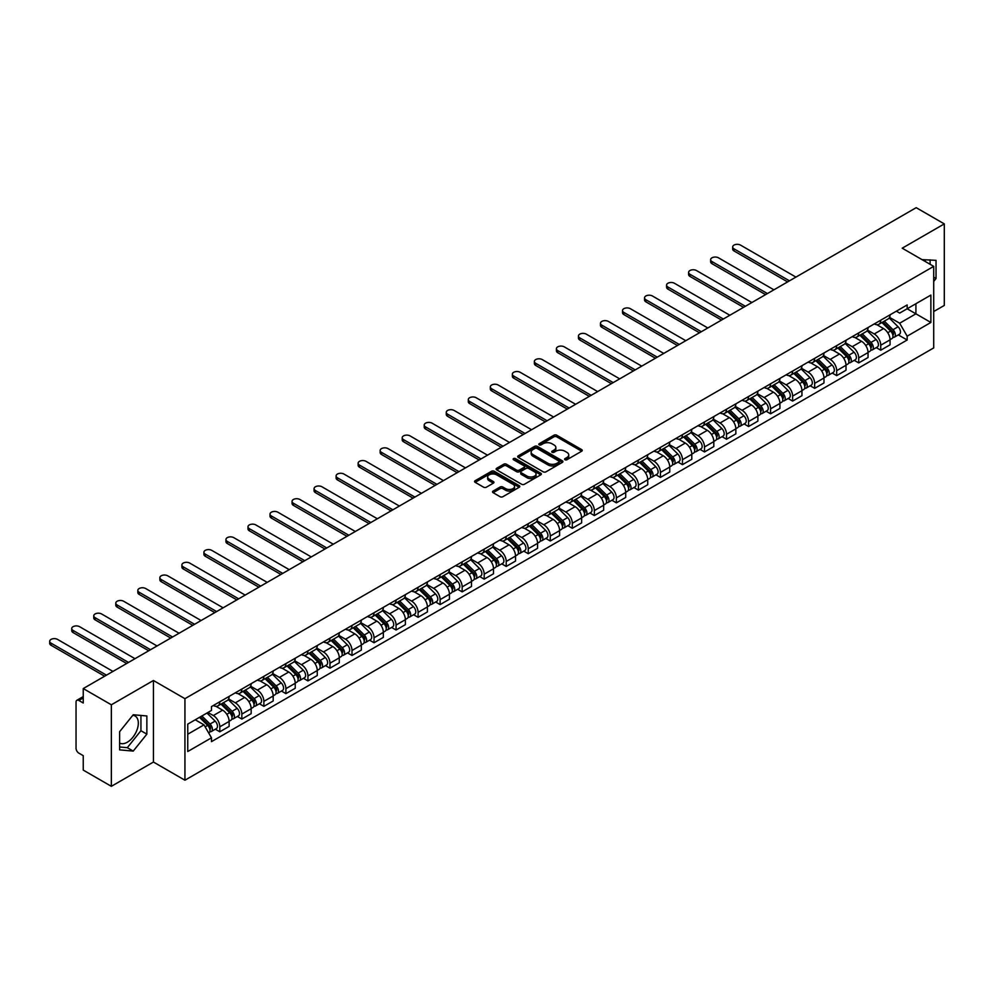 <?xml version="1.0" encoding="UTF-8"?>
<svg xmlns="http://www.w3.org/2000/svg" width="994" height="994" viewBox="0 0 994 994"><rect width="100%" height="100%" fill="white"/><g stroke="black" fill="none" stroke-linecap="round" stroke-linejoin="round"><path stroke-width="1.49" d="M565.002 459.725A1.367 0.795 0 0 0 566.953 459.725L581.676 451.214A1.963 1.131 0 0 0 582.248 450.419A1.963 1.131 0 0 0 581.676 449.611L556.727 435.21A1.963 1.131 0 0 0 553.956 435.21L539.22 443.709A1.367 0.795 0 0 0 541.158 444.84L543.072 443.734A6.275 3.616 0 0 1 551.943 443.734L554.018 444.939A6.275 3.616 0 0 1 555.857 447.499A6.275 3.616 0 0 1 554.018 450.058L552.117 451.152A1.367 0.795 0 0 0 554.056 452.282L555.957 451.177A6.275 3.616 0 0 1 564.828 451.177L566.915 452.382A6.275 3.616 0 0 1 568.754 454.941A6.275 3.616 0 0 1 566.915 457.501L565.002 458.594A1.367 0.795 0 0 0 565.002 459.725L565.002 458.594M922.146 259.695A15.581 8.996 -60 0 1 924.271 260.391A15.581 8.996 -60 0 1 925.923 261.882M132.798 715.307A15.581 8.996 -60 0 1 135.097 716.003A15.581 8.996 -60 0 1 137.483 728.49A15.581 8.996 -60 0 1 127.307 742.22A15.581 8.996 -60 0 1 119.615 743.04M493.099 491.073A1.963 1.131 0 0 0 492.527 491.868A1.963 1.131 0 0 0 493.099 492.676L500.094 496.714A1.963 1.131 0 0 0 502.865 496.714L519.228 487.271A1.963 1.131 0 0 0 519.8 486.476A1.963 1.131 0 0 0 519.228 485.668L494.279 471.268A1.963 1.131 0 0 0 491.496 471.268L475.144 480.711A1.963 1.131 0 0 0 474.573 481.506A1.963 1.131 0 0 0 475.144 482.314L483.606 487.197A1.963 1.131 0 0 0 486.377 487.197L493.372 483.146A1.963 1.131 0 0 0 493.943 482.351A1.963 1.131 0 0 0 493.372 481.543L489.185 479.133A5.243 3.032 0 0 1 487.644 476.983A5.243 3.032 0 0 1 490.887 474.188A5.243 3.032 0 0 1 496.602 474.846L513.028 484.327A5.243 3.032 0 0 1 514.557 486.476A5.243 3.032 0 0 1 511.326 489.272A5.243 3.032 0 0 1 505.611 488.613L502.865 487.035A1.963 1.131 0 0 0 500.094 487.035L493.099 491.073L493.099 492.676M184.934 698.683L153.436 680.492L111.353 704.796L83.248 688.569L916.195 207.671L944.3 223.898L902.217 248.189L933.714 266.38L184.934 698.683L184.934 780.215L933.714 347.912L933.714 266.38M543.209 471.827A1.963 1.131 0 0 0 545.979 471.827L562.343 462.384A1.963 1.131 0 0 0 562.915 461.576A1.963 1.131 0 0 0 562.343 460.781L537.381 446.381A1.963 1.131 0 0 0 534.61 446.381L518.259 455.824A1.963 1.131 0 0 0 517.688 456.619A1.963 1.131 0 0 0 518.259 457.414L543.209 471.827M514.022 460.011A1.367 0.795 0 0 1 515.414 460.21L515.414 458.582L540.786 473.231A1.963 1.131 0 0 1 541.357 474.026A1.963 1.131 0 0 1 540.786 474.821L524.422 484.264A1.963 1.131 0 0 1 521.651 484.264L496.702 469.864L496.702 468.261A1.963 1.131 0 0 0 496.13 469.069A1.963 1.131 0 0 0 496.702 469.864M496.702 468.261L503.697 464.223A1.963 1.131 0 0 1 506.468 464.223L516.594 470.063A1.963 1.131 0 0 0 519.365 470.063L524.012 467.379A1.963 1.131 0 0 0 524.583 466.584A1.963 1.131 0 0 0 524.012 465.788L513.476 459.7A1.367 0.795 0 0 1 515.414 458.582M111.353 704.796L111.353 786.329L83.248 770.101L83.248 755.676L78.861 753.141A3.988 2.311 -120 0 1 76.041 748.258L76.041 702.099A3.988 2.311 -120 0 1 76.873 700.273L83.248 696.595M933.714 311.544L944.3 305.431L944.3 223.898M111.353 786.329L153.436 762.038L184.934 780.215M83.248 688.569L83.248 703.006L78.861 700.472A3.988 2.311 -120 0 0 76.873 700.273M880.746 320.192A9.182 5.305 60 0 1 878.845 324.317L888.164 318.937A9.182 5.305 -120 0 0 890.065 314.812M867.526 330.083L874.248 333.972A9.182 5.305 60 0 1 880.746 345.216L890.065 339.836A9.182 5.305 -120 0 0 883.579 328.592L876.907 324.74M890.065 339.836L890.065 344.819L880.746 350.199L876.273 347.614M878.845 324.317A9.182 5.305 60 0 1 874.322 323.895M880.746 345.216L880.746 350.199M858.717 332.903A9.182 5.305 60 0 1 856.816 337.028L866.134 331.648A9.182 5.305 -120 0 0 868.035 327.523M854.244 360.337L858.717 362.909L868.035 357.529L868.035 352.559A9.182 5.305 -120 0 0 861.537 341.302L854.865 337.451M856.816 337.028A9.182 5.305 60 0 1 852.293 336.618M845.484 342.806L852.218 346.682A9.182 5.305 60 0 1 858.717 357.939L858.717 362.909M836.687 345.626A9.182 5.305 60 0 1 834.786 349.751L844.105 344.371A9.182 5.305 -120 0 0 846.006 340.246M832.214 373.048L836.687 375.633L846.006 370.253L846.006 365.283A9.182 5.305 -120 0 0 839.508 354.026L832.835 350.174M834.786 349.751A9.182 5.305 60 0 1 830.263 349.341M823.454 355.517L830.189 359.406A9.182 5.305 60 0 1 836.687 370.663L836.687 375.633M814.658 358.349A9.182 5.305 60 0 1 812.757 362.475L822.075 357.094A9.182 5.305 -120 0 0 823.976 352.969M810.185 385.771L814.658 388.356L823.976 382.976L823.976 377.993A9.182 5.305 -120 0 0 817.478 366.749L810.806 362.897M812.757 362.475A9.182 5.305 60 0 1 808.234 362.052M801.425 368.24L808.159 372.129A9.182 5.305 60 0 1 814.658 383.386L814.658 388.356M792.628 371.073A9.182 5.305 60 0 1 790.715 375.198L800.046 369.805A9.182 5.305 -120 0 0 801.947 365.68M788.155 398.495L792.628 401.079L801.947 395.687L801.947 390.717A9.182 5.305 -120 0 0 795.448 379.472L788.776 375.62M790.715 375.198A9.182 5.305 60 0 1 786.192 374.775M779.395 380.963L786.13 384.852A9.182 5.305 60 0 1 792.628 396.097L792.628 401.079M770.586 383.783A9.182 5.305 60 0 1 768.685 387.908L778.016 382.528A9.182 5.305 -120 0 0 779.917 378.403M766.125 411.218L770.586 413.79L779.917 408.41L779.917 403.44A9.182 5.305 -120 0 0 773.419 392.183L766.747 388.331M768.685 387.908A9.182 5.305 60 0 1 764.162 387.498M757.366 393.686L764.1 397.563A9.182 5.305 60 0 1 770.586 408.82L770.586 413.79M748.557 396.507A9.182 5.305 60 0 1 746.656 400.632L755.974 395.252A9.182 5.305 -120 0 0 757.875 391.127M744.096 423.929L748.557 426.513L757.888 421.133L757.888 416.163A9.182 5.305 -120 0 0 751.389 404.906L744.717 401.054M746.656 400.632A9.182 5.305 60 0 1 742.133 400.222M735.336 406.397L742.058 410.286A9.182 5.305 60 0 1 748.557 421.543L748.557 426.513M726.527 409.23A9.182 5.305 60 0 1 724.626 413.355L733.945 407.975A9.182 5.305 -120 0 0 735.846 403.85M722.066 436.652L726.527 439.236L735.846 433.856L735.846 428.874A9.182 5.305 -120 0 0 729.36 417.629L722.688 413.777M724.626 413.355A9.182 5.305 60 0 1 720.103 412.932M713.307 419.12L720.029 423.009A9.182 5.305 60 0 1 726.527 434.254L726.527 439.236M704.497 421.941A9.182 5.305 60 0 1 702.596 426.066L711.915 420.686A9.182 5.305 -120 0 0 713.816 416.561M700.024 449.375L704.497 451.947L713.816 446.567L713.816 441.597A9.182 5.305 -120 0 0 707.318 430.34L700.646 426.488M702.596 426.066A9.182 5.305 60 0 1 698.074 425.656M691.265 431.843L697.999 435.72A9.182 5.305 60 0 1 704.497 446.977L704.497 451.947M682.468 434.664A9.182 5.305 60 0 1 680.567 438.789L689.886 433.409A9.182 5.305 -120 0 0 691.787 429.284M677.995 462.086L682.468 464.67L691.787 459.29L691.787 454.32A9.182 5.305 -120 0 0 685.288 443.063L678.616 439.211M680.567 438.789A9.182 5.305 60 0 1 676.044 438.379M669.235 444.554L675.97 448.443A9.182 5.305 60 0 1 682.468 459.7L682.468 464.67M660.438 447.387A9.182 5.305 60 0 1 658.537 451.512L667.856 446.132A9.182 5.305 -120 0 0 669.757 442.007M655.965 474.809L660.438 477.393L669.757 472.013L669.757 467.031A9.182 5.305 -120 0 0 663.259 455.786L656.587 451.935M658.537 451.512A9.182 5.305 60 0 1 654.015 451.09M647.206 457.277L653.94 461.166A9.182 5.305 60 0 1 660.438 472.411L660.438 477.393M638.409 460.11A9.182 5.305 60 0 1 636.495 464.223L645.827 458.843A9.182 5.305 -120 0 0 647.728 454.718M633.936 487.532L638.409 490.117L647.728 484.724L647.728 479.754A9.182 5.305 -120 0 0 641.229 468.497L634.557 464.645M636.495 464.223A9.182 5.305 60 0 1 631.973 463.813M625.176 470L631.911 473.889A9.182 5.305 60 0 1 638.409 485.134L638.409 490.117M616.367 472.821A9.182 5.305 60 0 1 614.466 476.946L623.797 471.566A9.182 5.305 -120 0 0 625.698 467.441M611.906 500.255L616.379 502.827L625.698 497.447L625.698 492.477A9.182 5.305 -120 0 0 619.2 481.22L612.528 477.368M614.466 476.946A9.182 5.305 60 0 1 609.943 476.536M603.147 482.724L609.881 486.6A9.182 5.305 60 0 1 616.379 497.857L616.379 502.827M594.337 485.544A9.182 5.305 60 0 1 592.436 489.669L601.755 484.289A9.182 5.305 -120 0 0 603.669 480.164M589.877 512.966L594.337 515.551L603.669 510.171L603.669 505.2A9.182 5.305 -120 0 0 597.17 493.943L590.498 490.092M592.436 489.669A9.182 5.305 60 0 1 587.914 489.259M581.117 495.434L587.852 499.323A9.182 5.305 60 0 1 594.337 510.581L594.337 515.551M572.308 498.267A9.182 5.305 60 0 1 570.407 502.392L579.726 497.012A9.182 5.305 -120 0 0 581.627 492.887M567.847 525.689L572.308 528.274L581.627 522.894L581.627 517.911A9.182 5.305 -120 0 0 575.141 506.667L568.469 502.815M570.407 502.392A9.182 5.305 60 0 1 565.884 501.97M559.088 508.158L565.81 512.047A9.182 5.305 60 0 1 572.308 523.291L572.308 528.274M550.278 510.978A9.182 5.305 60 0 1 548.377 515.103L557.696 509.723A9.182 5.305 -120 0 0 559.597 505.598M545.805 538.413L550.278 540.984L559.597 535.604L559.597 530.634A9.182 5.305 -120 0 0 553.099 519.377L546.427 515.526M548.377 515.103A9.182 5.305 60 0 1 543.855 514.693M537.046 520.881L543.78 524.757A9.182 5.305 60 0 1 550.278 536.014L550.278 540.984M528.249 523.701A9.182 5.305 60 0 1 526.348 527.826L535.667 522.446A9.182 5.305 -120 0 0 537.568 518.321M523.776 551.123L528.249 553.708L537.568 548.328L537.568 543.358A9.182 5.305 -120 0 0 531.069 532.101L524.397 528.249M526.348 527.826A9.182 5.305 60 0 1 521.825 527.416M515.016 533.592L521.751 537.481A9.182 5.305 60 0 1 528.249 548.738L528.249 553.708M506.219 536.425A9.182 5.305 60 0 1 504.318 540.55L513.637 535.17A9.182 5.305 -120 0 0 515.538 531.044M501.746 563.846L506.219 566.431L515.538 561.051L515.538 556.068A9.182 5.305 -120 0 0 509.04 544.824L502.368 540.972M504.318 540.55A9.182 5.305 60 0 1 499.796 540.127M492.987 546.315L499.721 550.204A9.182 5.305 60 0 1 506.219 561.448L506.219 566.431M484.19 549.148A9.182 5.305 60 0 1 482.289 553.26L491.608 547.88A9.182 5.305 -120 0 0 493.509 543.755M479.717 576.57L484.19 579.142L493.509 573.762L493.509 568.792A9.182 5.305 -120 0 0 487.01 557.535L480.338 553.683M482.289 553.26A9.182 5.305 60 0 1 477.766 552.85M470.957 559.038L477.692 562.927A9.182 5.305 60 0 1 484.19 574.172L484.19 579.142M462.148 561.858A9.182 5.305 60 0 1 460.247 565.984L469.578 560.604A9.182 5.305 -120 0 0 471.479 556.478M457.687 589.293L462.16 591.865L471.479 586.485L471.479 581.515A9.182 5.305 -120 0 0 464.981 570.258L458.309 566.406M460.247 565.984A9.182 5.305 60 0 1 455.724 565.574M448.928 571.749L455.662 575.638A9.182 5.305 60 0 1 462.16 586.895L462.16 591.865M440.118 574.582A9.182 5.305 60 0 1 438.217 578.707L447.536 573.327A9.182 5.305 -120 0 0 449.45 569.202M435.658 602.004L440.118 604.588L449.45 599.208L449.45 594.238A9.182 5.305 -120 0 0 442.951 582.981L436.279 579.129M438.217 578.707A9.182 5.305 60 0 1 433.695 578.297M426.898 584.472L433.632 588.361A9.182 5.305 60 0 1 440.118 599.618L440.118 604.588M418.089 587.305A9.182 5.305 60 0 1 416.188 591.43L425.507 586.05A9.182 5.305 -120 0 0 427.408 581.925M413.628 614.727L418.089 617.311L427.408 611.931L427.408 606.949A9.182 5.305 -120 0 0 420.922 595.704L414.249 591.852M416.188 591.43A9.182 5.305 60 0 1 411.665 591.008M404.869 597.195L411.591 601.084A9.182 5.305 60 0 1 418.089 612.329L418.089 617.311M396.059 600.016A9.182 5.305 60 0 1 394.158 604.141L403.477 598.761A9.182 5.305 -120 0 0 405.378 594.636M391.586 627.45L396.059 630.022L405.378 624.642L405.378 619.672A9.182 5.305 -120 0 0 398.88 608.415L392.208 604.563M394.158 604.141A9.182 5.305 60 0 1 389.636 603.731M382.827 609.918L389.561 613.795A9.182 5.305 60 0 1 396.059 625.052L396.059 630.022M374.03 612.739A9.182 5.305 60 0 1 372.129 616.864L381.447 611.484A9.182 5.305 -120 0 0 383.349 607.359M369.557 640.161L374.03 642.745L383.349 637.365L383.349 632.395A9.182 5.305 -120 0 0 376.85 621.138L370.178 617.286M372.129 616.864A9.182 5.305 60 0 1 367.606 616.454M360.797 622.629L367.531 626.518A9.182 5.305 60 0 1 374.03 637.775L374.03 642.745M352 625.462A9.182 5.305 60 0 1 350.099 629.587L359.418 624.207A9.182 5.305 -120 0 0 361.319 620.082M347.527 652.884L352 655.468L361.319 650.088L361.319 645.106A9.182 5.305 -120 0 0 354.821 633.861L348.148 630.01M350.099 629.587A9.182 5.305 60 0 1 345.577 629.165M338.768 635.352L345.502 639.241A9.182 5.305 60 0 1 352 650.486L352 655.468M329.971 638.185A9.182 5.305 60 0 1 328.07 642.298L337.388 636.918A9.182 5.305 -120 0 0 339.289 632.793M325.498 665.607L329.971 668.179L339.289 662.799L339.289 657.829A9.182 5.305 -120 0 0 332.791 646.572L326.119 642.72M328.07 642.298A9.182 5.305 60 0 1 323.547 641.888M316.738 648.076L323.472 651.965A9.182 5.305 60 0 1 329.971 663.209L329.971 668.179M307.941 650.896A9.182 5.305 60 0 1 306.028 655.021L315.359 649.641A9.182 5.305 -120 0 0 317.26 645.516M303.468 678.33L307.941 680.902L317.26 675.522L317.26 670.552A9.182 5.305 -120 0 0 310.762 659.295L304.089 655.444M306.028 655.021A9.182 5.305 60 0 1 301.505 654.611M294.709 660.786L301.443 664.675A9.182 5.305 60 0 1 307.941 675.932L307.941 680.902M285.899 663.619A9.182 5.305 60 0 1 283.998 667.744L293.317 662.364A9.182 5.305 -120 0 0 295.23 658.239M281.439 691.041L285.899 693.626L295.23 688.246L295.23 683.276A9.182 5.305 -120 0 0 288.732 672.019L282.06 668.167M283.998 667.744A9.182 5.305 60 0 1 279.476 667.334M272.679 673.51L279.413 677.399A9.182 5.305 60 0 1 285.899 688.656L285.899 693.626M263.87 676.342A9.182 5.305 60 0 1 261.969 680.468L271.287 675.088A9.182 5.305 -120 0 0 273.188 670.962M259.409 703.764L263.87 706.349L273.188 700.969L273.188 695.986A9.182 5.305 -120 0 0 266.703 684.742L260.03 680.89M261.969 680.468A9.182 5.305 60 0 1 257.446 680.045M250.65 686.233L257.371 690.122A9.182 5.305 60 0 1 263.87 701.366L263.87 706.349M241.84 689.053A9.182 5.305 60 0 1 239.939 693.178L249.258 687.798A9.182 5.305 -120 0 0 251.159 683.673M237.367 716.488L241.84 719.06L251.159 713.68L251.159 708.71A9.182 5.305 -120 0 0 244.661 697.453L238.001 693.601M239.939 693.178A9.182 5.305 60 0 1 235.416 692.768M228.608 698.956L235.342 702.833A9.182 5.305 60 0 1 241.84 714.09L241.84 719.06M219.811 701.776A9.182 5.305 60 0 1 217.91 705.902L227.228 700.521A9.182 5.305 -120 0 0 229.129 696.396M215.338 729.198L219.811 731.783L229.129 726.403L229.129 721.433A9.182 5.305 -120 0 0 222.631 710.176L215.959 706.324M217.91 705.902A9.182 5.305 60 0 1 213.387 705.491M207.945 712.462L213.312 715.556A9.182 5.305 60 0 1 219.811 726.813L219.811 731.783M896.352 311.184L899.669 313.098L930.881 295.081L915.909 303.717L915.909 313.831L899.669 323.212L889.555 317.359M187.754 734.231L203.994 724.85L211.473 737.821L187.754 751.514L187.754 724.117L211.473 710.424L211.473 706.585L907.162 304.947L907.162 308.774L930.881 322.466L907.162 336.171L899.669 323.212M930.881 295.081L930.881 322.466M211.473 737.821L211.473 741.648L907.162 339.998L907.162 336.171M933.714 281.414L936.037 278.519L936.037 260.341L922.01 259.62M153.436 680.492L153.436 762.038M119.615 749.874L133.233 751.091L146.863 734.144L146.863 715.966L133.233 714.748L119.615 731.708L119.615 749.874M203.994 724.85L195.234 719.793M898.315 334.891L907.162 339.998M930.111 264.292L930.111 259.819M933.714 277.177L936.037 278.519M119.615 746.979L127.307 747.674L140.937 730.714L140.937 715.444M127.307 747.674L133.233 751.091M140.937 730.714L146.863 734.144M565.561 459.911L566.915 459.129A6.275 3.616 0 0 0 568.754 456.569L568.754 454.941M555.857 447.499L555.857 449.126A6.275 3.616 0 0 1 554.018 451.686L552.664 452.469M581.676 449.611L581.676 451.214L556.727 436.838A1.963 1.131 0 0 0 553.956 436.838L539.767 445.026M562.318 462.396L537.381 448.008A1.963 1.131 0 0 0 534.61 448.008L518.284 457.439M558.876 462.135A1.367 0.795 0 0 0 558.876 461.017L536.971 448.381A1.367 0.795 0 0 0 535.033 448.381L533.02 449.536A6.275 3.616 0 0 0 531.181 452.096A6.275 3.616 0 0 0 533.02 454.656L547.992 463.303A6.275 3.616 0 0 0 556.864 463.303L558.876 462.135L558.876 463.776A1.367 0.795 0 0 0 559.274 463.216L559.274 461.576M531.181 452.096L531.181 453.724A6.275 3.616 0 0 0 533.02 456.283L533.02 454.656M558.876 463.776L556.864 464.931A6.275 3.616 0 0 1 547.992 464.931L533.02 456.283M496.727 469.876L503.697 465.851L503.697 464.223M524.583 466.584L524.583 468.211A1.963 1.131 0 0 1 524.012 469.019L519.365 471.69A1.963 1.131 0 0 1 516.594 471.69L506.468 465.851A1.963 1.131 0 0 0 503.697 465.851M515.414 460.21L540.761 474.846M527.093 476.126A5.243 3.032 0 0 0 532.809 476.785A5.243 3.032 0 0 0 536.052 473.989A5.243 3.032 0 0 0 534.511 471.839L528.721 468.509A1.963 1.131 0 0 0 525.95 468.509L521.303 471.181A1.963 1.131 0 0 0 520.732 471.988A1.963 1.131 0 0 0 521.303 472.784L527.093 476.126L527.093 477.754A5.243 3.032 0 0 0 532.809 478.412A5.243 3.032 0 0 0 536.052 475.617L536.052 473.989M520.732 471.988L520.732 473.616A1.963 1.131 0 0 0 521.303 474.411L521.303 472.784M527.093 477.754L521.303 474.411M514.557 486.476L514.557 488.104A5.243 3.032 0 0 1 511.326 490.899A5.243 3.032 0 0 1 505.611 490.241L502.865 488.663A1.963 1.131 0 0 0 500.094 488.663L493.123 492.689M487.644 476.983L487.644 478.623A5.243 3.032 0 0 0 489.185 480.761L489.185 479.133M493.347 483.171L489.185 480.761M519.203 487.284L494.279 472.896A1.963 1.131 0 0 0 491.496 472.896L475.169 482.326M881.939 322.528L890.612 331.089A4.995 2.883 60 0 1 891.929 338.581L890.065 339.65M883.666 324.243L887.344 326.367M795.946 277.102L740.505 245.096A4.597 2.647 -0 0 0 735.51 244.524A4.597 2.647 -0 0 0 732.665 246.972A4.597 2.647 -0 0 0 734.019 248.848L789.447 280.842M882.896 321.969L892.401 331.35A2.398 1.379 60 0 1 893.034 334.941A2.398 1.379 60 0 1 892.811 335.028M884.337 321.149L893.01 329.71A4.995 2.883 60 0 1 894.327 337.19A4.995 2.883 60 0 1 892.823 337.351M889.195 317.981L898.104 326.765A4.995 2.883 60 0 1 899.421 334.257L894.327 337.19M787.608 281.911L734.019 250.96A4.597 2.647 180 0 1 732.665 249.084L732.665 246.972M859.897 335.251L868.582 343.812A4.995 2.883 60 0 1 869.899 351.292L868.035 352.373M861.636 336.954L865.314 339.078M773.916 289.813L718.476 257.819A4.597 2.647 -0 0 0 713.468 257.235A4.597 2.647 -0 0 0 710.635 259.695A4.597 2.647 -0 0 0 711.977 261.559L767.418 293.565M860.866 334.692L870.371 344.073A2.398 1.379 60 0 1 871.005 347.664A2.398 1.379 60 0 1 870.781 347.751M862.307 333.86L870.98 342.421A4.995 2.883 60 0 1 872.297 349.913A4.995 2.883 60 0 1 870.794 350.074M867.166 330.704L876.062 339.488A4.995 2.883 60 0 1 877.379 346.981L872.297 349.913M765.579 294.622L711.977 263.683A4.597 2.647 180 0 1 710.635 261.807L710.635 259.695M837.867 347.975L846.553 356.535A4.995 2.883 60 0 1 847.87 364.015L846.006 365.096M839.607 349.677L843.285 351.801M751.874 302.536L696.446 270.53A4.597 2.647 -0 0 0 691.439 269.958A4.597 2.647 -0 0 0 688.606 272.406A4.597 2.647 -0 0 0 689.948 274.282L745.388 306.289M838.837 347.415L848.342 356.784A2.398 1.379 60 0 1 848.975 360.387A2.398 1.379 60 0 1 848.752 360.474M840.278 346.583L848.951 355.144A4.995 2.883 60 0 1 850.268 362.636A4.995 2.883 60 0 1 848.764 362.798M845.124 343.427L854.032 352.211A4.995 2.883 60 0 1 855.349 359.691L850.268 362.636M743.549 307.345L689.948 276.407A4.597 2.647 180 0 1 688.606 274.53L688.606 272.406M815.838 360.685L824.523 369.246A4.995 2.883 60 0 1 825.84 376.738L823.976 377.807M817.565 362.4L821.255 364.525M729.844 315.26L674.417 283.253A4.597 2.647 -0 0 0 669.409 282.681A4.597 2.647 -0 0 0 666.576 285.129A4.597 2.647 -0 0 0 667.918 287.005L723.346 319.012M816.807 360.139L826.312 369.507A2.398 1.379 60 0 1 826.933 373.098A2.398 1.379 60 0 1 826.722 373.185M818.236 359.306L826.921 367.867A4.995 2.883 60 0 1 828.238 375.347A4.995 2.883 60 0 1 826.735 375.508M823.094 356.138L832.003 364.935A4.995 2.883 60 0 1 833.32 372.415L828.238 375.347M721.52 320.068L667.918 289.13A4.597 2.647 180 0 1 666.576 287.254L666.576 285.129M793.808 373.409L802.493 381.969A4.995 2.883 60 0 1 803.811 389.462L801.947 390.53M795.535 375.111L799.213 377.235M707.815 327.97L652.387 295.976A4.597 2.647 -0 0 0 647.38 295.392A4.597 2.647 -0 0 0 644.547 297.852A4.597 2.647 -0 0 0 645.889 299.728L701.317 331.723M794.778 372.849L804.27 382.23A2.398 1.379 60 0 1 804.904 385.821A2.398 1.379 60 0 1 804.693 385.908M796.206 372.017L804.891 380.59A4.995 2.883 60 0 1 806.209 388.07A4.995 2.883 60 0 1 804.693 388.232M801.065 368.861L809.973 377.645A4.995 2.883 60 0 1 811.29 385.138L806.209 388.07M699.478 332.791L645.889 301.841A4.597 2.647 180 0 1 644.547 299.964L644.547 297.852M771.779 386.132L780.452 394.693A4.995 2.883 60 0 1 781.769 402.172L779.905 403.253M773.506 387.834L777.184 389.959M685.785 340.693L630.358 308.687A4.597 2.647 -0 0 0 625.35 308.115A4.597 2.647 -0 0 0 622.517 310.563A4.597 2.647 -0 0 0 623.859 312.439L679.287 344.446M772.736 385.573L782.241 394.953A2.398 1.379 60 0 1 782.874 398.544A2.398 1.379 60 0 1 782.663 398.631M774.177 384.74L782.862 393.301A4.995 2.883 60 0 1 784.179 400.793A4.995 2.883 60 0 1 782.663 400.955M779.035 381.584L787.944 390.369A4.995 2.883 60 0 1 789.261 397.861L784.179 400.793M677.448 345.502L623.859 314.564A4.597 2.647 180 0 1 622.517 312.688L622.517 310.563M749.749 398.842L758.422 407.416A4.995 2.883 60 0 1 759.739 414.896L757.875 415.977M751.476 400.557L755.154 402.682M663.756 353.417L608.328 321.41A4.597 2.647 -0 0 0 603.321 320.838A4.597 2.647 -0 0 0 600.475 323.286A4.597 2.647 -0 0 0 601.83 325.162L657.258 357.169M750.706 398.296L760.211 407.664A2.398 1.379 60 0 1 760.845 411.267A2.398 1.379 60 0 1 760.621 411.342M752.147 397.463L760.832 406.024A4.995 2.883 60 0 1 762.149 413.504A4.995 2.883 60 0 1 760.634 413.666M757.006 394.307L765.914 403.092A4.995 2.883 60 0 1 767.231 410.572L762.149 413.504M655.419 358.225L601.83 327.287A4.597 2.647 180 0 1 600.475 325.411L600.475 323.286M727.72 411.566L736.392 420.127A4.995 2.883 60 0 1 737.71 427.619L735.846 428.687M729.447 413.28L733.125 415.405M641.726 366.14L586.286 334.133A4.597 2.647 -0 0 0 581.291 333.562A4.597 2.647 -0 0 0 578.446 336.009A4.597 2.647 -0 0 0 579.8 337.885L635.228 369.88M728.677 411.007L738.182 420.387A2.398 1.379 60 0 1 738.815 423.978A2.398 1.379 60 0 1 738.592 424.065M730.118 410.187L738.79 418.747A4.995 2.883 60 0 1 740.108 426.227A4.995 2.883 60 0 1 738.604 426.389M734.976 407.018L743.885 415.803A4.995 2.883 60 0 1 745.202 423.295L740.108 426.227M633.389 370.948L579.8 339.998A4.597 2.647 180 0 1 578.446 338.122L578.446 336.009M705.678 424.289L714.363 432.85A4.995 2.883 60 0 1 715.68 440.33L713.816 441.411M707.417 425.991L711.095 428.116M619.697 378.851L564.257 346.856A4.597 2.647 -0 0 0 559.249 346.272A4.597 2.647 -0 0 0 556.416 348.732A4.597 2.647 -0 0 0 557.758 350.596L613.199 382.603M706.647 423.73L716.152 433.111A2.398 1.379 60 0 1 716.786 436.701A2.398 1.379 60 0 1 716.562 436.788M708.088 422.897L716.761 431.458A4.995 2.883 60 0 1 718.078 438.95A4.995 2.883 60 0 1 716.575 439.112M712.946 419.741L721.843 428.526A4.995 2.883 60 0 1 723.16 436.018L718.078 438.95M611.36 383.659L557.758 352.721A4.597 2.647 180 0 1 556.416 350.845L556.416 348.732M683.648 437.012L692.333 445.573A4.995 2.883 60 0 1 693.65 453.053L691.787 454.134M685.388 438.714L689.066 440.839M597.655 391.574L542.227 359.567A4.597 2.647 -0 0 0 537.22 358.996A4.597 2.647 -0 0 0 534.387 361.443A4.597 2.647 -0 0 0 535.729 363.319L591.169 395.326M684.617 436.453L694.123 445.821A2.398 1.379 60 0 1 694.756 449.425A2.398 1.379 60 0 1 694.533 449.512M686.059 435.62L694.731 444.181A4.995 2.883 60 0 1 696.048 451.674A4.995 2.883 60 0 1 694.545 451.835M690.905 432.465L699.813 441.249A4.995 2.883 60 0 1 701.13 448.729L696.048 451.674M589.33 396.382L535.729 365.444A4.597 2.647 180 0 1 534.387 363.568L534.387 361.443M661.619 449.723L670.304 458.284A4.995 2.883 60 0 1 671.621 465.776L669.757 466.845M663.358 451.438L667.036 453.562M575.625 404.297L520.197 372.29A4.597 2.647 -0 0 0 515.19 371.719A4.597 2.647 -0 0 0 512.357 374.166A4.597 2.647 -0 0 0 513.699 376.043L569.127 408.049M662.588 449.176L672.093 458.545A2.398 1.379 60 0 1 672.714 462.135A2.398 1.379 60 0 1 672.503 462.222M664.017 448.344L672.702 456.905A4.995 2.883 60 0 1 674.019 464.384A4.995 2.883 60 0 1 672.516 464.546M668.875 445.175L677.784 453.972A4.995 2.883 60 0 1 679.101 461.452L674.019 464.384M567.301 409.106L513.699 378.167A4.597 2.647 180 0 1 512.357 376.291L512.357 374.166M639.589 462.446L648.274 471.007A4.995 2.883 60 0 1 649.591 478.499L647.728 479.568M641.316 464.148L644.994 466.273M553.596 417.008L498.168 385.013A4.597 2.647 -0 0 0 493.161 384.429A4.597 2.647 -0 0 0 490.328 386.89A4.597 2.647 -0 0 0 491.67 388.766L547.098 420.76M640.558 461.887L650.051 471.268A2.398 1.379 60 0 1 650.685 474.859A2.398 1.379 60 0 1 650.474 474.946M641.987 461.054L650.672 469.628A4.995 2.883 60 0 1 651.989 477.108A4.995 2.883 60 0 1 650.474 477.269M646.846 457.899L655.754 466.683A4.995 2.883 60 0 1 657.071 474.175L651.989 477.108M545.271 421.829L491.67 390.878A4.597 2.647 180 0 1 490.328 389.002L490.328 386.89M617.56 475.169L626.232 483.73A4.995 2.883 60 0 1 627.549 491.21L625.698 492.291M619.287 476.871L622.965 478.996M531.566 429.731L476.138 397.724A4.597 2.647 -0 0 0 471.131 397.153A4.597 2.647 -0 0 0 468.298 399.6A4.597 2.647 -0 0 0 469.64 401.477L525.068 433.483M618.516 474.61L628.022 483.991A2.398 1.379 60 0 1 628.655 487.582A2.398 1.379 60 0 1 628.444 487.669M619.958 473.778L628.643 482.338A4.995 2.883 60 0 1 629.96 489.831A4.995 2.883 60 0 1 628.444 489.992M624.816 470.622L633.725 479.406A4.995 2.883 60 0 1 635.042 486.898L629.96 489.831M523.229 434.54L469.64 403.601A4.597 2.647 180 0 1 468.298 401.725L468.298 399.6M595.53 487.88L604.203 496.453A4.995 2.883 60 0 1 605.52 503.933L603.656 505.014M597.257 489.595L600.935 491.719M509.537 442.454L454.109 410.447A4.597 2.647 -0 0 0 449.102 409.876A4.597 2.647 -0 0 0 446.269 412.324A4.597 2.647 -0 0 0 447.611 414.2L503.039 446.207M596.487 487.333L605.992 496.702A2.398 1.379 60 0 1 606.626 500.293A2.398 1.379 60 0 1 606.402 500.38M597.928 486.501L606.613 495.062A4.995 2.883 60 0 1 607.93 502.542A4.995 2.883 60 0 1 606.415 502.703M602.786 483.345L611.695 492.129A4.995 2.883 60 0 1 613.012 499.609L607.93 502.542M501.2 447.263L447.611 416.324A4.597 2.647 180 0 1 446.269 414.448L446.269 412.324M573.501 500.603L582.173 509.164A4.995 2.883 60 0 1 583.49 516.656L581.627 517.725M575.228 502.318L578.906 504.443M487.507 455.177L432.079 423.171A4.597 2.647 -0 0 0 427.072 422.599A4.597 2.647 -0 0 0 424.227 425.047A4.597 2.647 -0 0 0 425.581 426.923L481.009 458.917M574.457 500.044L583.963 509.425A2.398 1.379 60 0 1 584.596 513.016A2.398 1.379 60 0 1 584.373 513.103M575.899 499.224L584.571 507.785A4.995 2.883 60 0 1 585.888 515.265A4.995 2.883 60 0 1 584.385 515.426M580.757 496.056L589.666 504.84A4.995 2.883 60 0 1 590.983 512.332L585.888 515.265M479.17 459.986L425.581 429.035A4.597 2.647 180 0 1 424.227 427.159L424.227 425.047M551.471 513.326L560.144 521.887A4.995 2.883 60 0 1 561.461 529.367L559.597 530.448M553.198 515.029L556.876 517.153M465.478 467.888L410.037 435.894A4.597 2.647 -0 0 0 405.03 435.31A4.597 2.647 -0 0 0 402.197 437.77A4.597 2.647 -0 0 0 403.552 439.634L458.979 471.641M552.428 512.767L561.933 522.148A2.398 1.379 60 0 1 562.567 525.739A2.398 1.379 60 0 1 562.343 525.826M553.869 511.935L562.542 520.496A4.995 2.883 60 0 1 563.859 527.988A4.995 2.883 60 0 1 562.356 528.149M558.727 508.779L567.624 517.563A4.995 2.883 60 0 1 568.941 525.056L563.859 527.988M457.141 472.697L403.552 441.758A4.597 2.647 180 0 1 402.197 439.882L402.197 437.77M529.429 526.05L538.114 534.61A4.995 2.883 60 0 1 539.431 542.09L537.568 543.171M531.169 527.752L534.847 529.877M443.436 480.611L388.008 448.605A4.597 2.647 -0 0 0 383.001 448.033A4.597 2.647 -0 0 0 380.168 450.481A4.597 2.647 -0 0 0 381.51 452.357L436.95 484.364M530.398 525.491L539.904 534.859A2.398 1.379 60 0 1 540.537 538.462A2.398 1.379 60 0 1 540.314 538.549M531.84 524.658L540.512 533.219A4.995 2.883 60 0 1 541.829 540.711A4.995 2.883 60 0 1 540.326 540.873M536.685 521.502L545.594 530.287A4.995 2.883 60 0 1 546.911 537.766L541.829 540.711M435.111 485.42L381.51 454.482A4.597 2.647 180 0 1 380.168 452.605L380.168 450.481M507.4 538.76L516.085 547.321A4.995 2.883 60 0 1 517.402 554.814L515.538 555.882M509.139 540.475L512.817 542.6M421.406 493.335L365.978 461.328A4.597 2.647 -0 0 0 360.971 460.756A4.597 2.647 -0 0 0 358.138 463.204A4.597 2.647 -0 0 0 359.48 465.08L414.908 497.087M508.369 538.214L517.874 547.582A2.398 1.379 60 0 1 518.508 551.173A2.398 1.379 60 0 1 518.284 551.26M509.798 537.381L518.483 545.942A4.995 2.883 60 0 1 519.8 553.422A4.995 2.883 60 0 1 518.296 553.583M514.656 534.213L523.565 543.01A4.995 2.883 60 0 1 524.882 550.49L519.8 553.422M413.082 498.143L359.48 467.205A4.597 2.647 180 0 1 358.138 465.329L358.138 463.204M485.37 551.484L494.055 560.044A4.995 2.883 60 0 1 495.372 567.537L493.509 568.605M487.097 553.186L490.787 555.311M399.377 506.045L343.949 474.051A4.597 2.647 -0 0 0 338.942 473.467A4.597 2.647 -0 0 0 336.109 475.927A4.597 2.647 -0 0 0 337.451 477.803L392.878 509.798M486.339 550.924L495.832 560.305A2.398 1.379 60 0 1 496.466 563.896A2.398 1.379 60 0 1 496.254 563.983M487.768 550.092L496.453 558.665A4.995 2.883 60 0 1 497.77 566.145A4.995 2.883 60 0 1 496.254 566.307M492.626 546.936L501.535 555.721A4.995 2.883 60 0 1 502.852 563.213L497.77 566.145M391.052 510.866L337.451 479.916A4.597 2.647 180 0 1 336.109 478.039L336.109 475.927M463.341 564.207L472.013 572.768A4.995 2.883 60 0 1 473.33 580.247L471.479 581.328M465.068 565.909L468.746 568.034M377.347 518.769L321.919 486.762A4.597 2.647 -0 0 0 316.912 486.19A4.597 2.647 -0 0 0 314.079 488.638A4.597 2.647 -0 0 0 315.421 490.514L370.849 522.521M464.297 563.648L473.803 573.029A2.398 1.379 60 0 1 474.436 576.619A2.398 1.379 60 0 1 474.225 576.706M465.739 562.815L474.424 571.376A4.995 2.883 60 0 1 475.741 578.868A4.995 2.883 60 0 1 474.225 579.03M470.597 559.659L479.506 568.444A4.995 2.883 60 0 1 480.823 575.936L475.741 578.868M369.01 523.577L315.421 492.639A4.597 2.647 180 0 1 314.079 490.763L314.079 488.638M441.311 576.918L449.984 585.491A4.995 2.883 60 0 1 451.301 592.971L449.437 594.052M443.038 578.632L446.716 580.757M355.318 531.492L299.89 499.485A4.597 2.647 -0 0 0 294.883 498.913A4.597 2.647 -0 0 0 292.05 501.361A4.597 2.647 -0 0 0 293.392 503.237L348.819 535.244M442.268 576.371L451.773 585.739A2.398 1.379 60 0 1 452.407 589.33A2.398 1.379 60 0 1 452.183 589.417M443.709 575.538L452.394 584.099A4.995 2.883 60 0 1 453.711 591.579A4.995 2.883 60 0 1 452.195 591.741M448.567 572.382L457.476 581.167A4.995 2.883 60 0 1 458.793 588.647L453.711 591.579M346.981 536.3L293.392 505.362A4.597 2.647 180 0 1 292.05 503.486L292.05 501.361M419.282 589.641L427.954 598.202A4.995 2.883 60 0 1 429.271 605.694L427.408 606.762M421.009 591.355L424.686 593.48M333.288 544.215L277.86 512.208A4.597 2.647 -0 0 0 272.853 511.637A4.597 2.647 -0 0 0 270.008 514.084A4.597 2.647 -0 0 0 271.362 515.961L326.79 547.955M420.238 589.082L429.743 598.463A2.398 1.379 60 0 1 430.377 602.053A2.398 1.379 60 0 1 430.153 602.14M421.68 588.262L430.352 596.822A4.995 2.883 60 0 1 431.669 604.302A4.995 2.883 60 0 1 430.166 604.464M426.538 585.093L435.447 593.878A4.995 2.883 60 0 1 436.764 601.37L431.669 604.302M324.951 549.023L271.362 518.073A4.597 2.647 180 0 1 270.008 516.197L270.008 514.084M397.252 602.364L405.925 610.925A4.995 2.883 60 0 1 407.242 618.405L405.378 619.486M398.979 604.066L402.657 606.191M311.259 556.926L255.818 524.931A4.597 2.647 -0 0 0 250.811 524.347A4.597 2.647 -0 0 0 247.978 526.808A4.597 2.647 -0 0 0 249.332 528.671L304.76 560.678M398.209 601.805L407.714 611.186A2.398 1.379 60 0 1 408.348 614.777A2.398 1.379 60 0 1 408.124 614.864M399.65 600.972L408.323 609.533A4.995 2.883 60 0 1 409.64 617.025A4.995 2.883 60 0 1 408.136 617.187M404.508 597.816L413.405 606.601A4.995 2.883 60 0 1 414.722 614.093L409.64 617.025M302.921 561.734L249.332 530.796A4.597 2.647 180 0 1 247.978 528.92L247.978 526.808M375.21 615.087L383.895 623.648A4.995 2.883 60 0 1 385.212 631.128L383.349 632.209M376.95 616.789L380.627 618.914M289.217 569.649L233.789 537.642A4.597 2.647 -0 0 0 228.782 537.071A4.597 2.647 -0 0 0 225.949 539.518A4.597 2.647 -0 0 0 227.291 541.395L282.731 573.401M376.179 614.528L385.684 623.897A2.398 1.379 60 0 1 386.318 627.5A2.398 1.379 60 0 1 386.094 627.587M377.621 613.696L386.293 622.256A4.995 2.883 60 0 1 387.61 629.749A4.995 2.883 60 0 1 386.107 629.91M382.479 610.54L391.375 619.324A4.995 2.883 60 0 1 392.692 626.804L387.61 629.749M280.892 574.457L227.291 543.519A4.597 2.647 180 0 1 225.949 541.643L225.949 539.518M353.181 627.798L361.866 636.359A4.995 2.883 60 0 1 363.183 643.851L361.319 644.92M354.92 629.513L358.598 631.637M267.187 582.372L211.759 550.365A4.597 2.647 -0 0 0 206.752 549.794A4.597 2.647 -0 0 0 203.919 552.242A4.597 2.647 -0 0 0 205.261 554.118L260.689 586.125M354.15 627.251L363.655 636.62A2.398 1.379 60 0 1 364.289 640.211A2.398 1.379 60 0 1 364.065 640.298M355.579 626.419L364.264 634.98A4.995 2.883 60 0 1 365.581 642.459A4.995 2.883 60 0 1 364.077 642.621M360.437 623.25L369.346 632.047A4.995 2.883 60 0 1 370.663 639.527L365.581 642.459M258.862 587.181L205.261 556.242A4.597 2.647 180 0 1 203.919 554.366L203.919 552.242M331.151 640.521L339.836 649.082A4.995 2.883 60 0 1 341.153 656.574L339.289 657.643M332.878 642.223L336.568 644.348M245.158 595.083L189.73 563.089A4.597 2.647 -0 0 0 184.722 562.505A4.597 2.647 -0 0 0 181.89 564.965A4.597 2.647 -0 0 0 183.231 566.841L238.659 598.835M332.12 639.962L341.613 649.343A2.398 1.379 60 0 1 342.247 652.934A2.398 1.379 60 0 1 342.035 653.021M333.549 639.13L342.234 647.703A4.995 2.883 60 0 1 343.551 655.183A4.995 2.883 60 0 1 342.048 655.344M338.407 635.974L347.316 644.758A4.995 2.883 60 0 1 348.633 652.25L343.551 655.183M236.833 599.904L183.231 568.953A4.597 2.647 180 0 1 181.89 567.077L181.89 564.965M309.122 653.244L317.794 661.805A4.995 2.883 60 0 1 319.124 669.285L317.26 670.366M310.849 654.947L314.526 657.071M223.128 607.806L167.7 575.799A4.597 2.647 -0 0 0 162.693 575.228A4.597 2.647 -0 0 0 159.86 577.676A4.597 2.647 -0 0 0 161.202 579.552L216.63 611.558M310.078 652.685L319.583 662.066A2.398 1.379 60 0 1 320.217 665.657A2.398 1.379 60 0 1 320.006 665.744M311.52 651.853L320.205 660.414A4.995 2.883 60 0 1 321.522 667.906A4.995 2.883 60 0 1 320.006 668.067M316.378 648.697L325.286 657.481A4.995 2.883 60 0 1 326.604 664.961L321.522 667.906M214.791 612.615L161.202 581.676A4.597 2.647 180 0 1 159.86 579.8L159.86 577.676M287.092 665.955L295.765 674.528A4.995 2.883 60 0 1 297.082 682.008L295.218 683.089M288.819 667.67L292.497 669.794M201.099 620.529L145.671 588.523A4.597 2.647 -0 0 0 140.663 587.951A4.597 2.647 -0 0 0 137.831 590.399A4.597 2.647 -0 0 0 139.172 592.275L194.6 624.282M288.049 665.408L297.554 674.777A2.398 1.379 60 0 1 298.188 678.368A2.398 1.379 60 0 1 297.976 678.455M289.49 664.576L298.175 673.137A4.995 2.883 60 0 1 299.492 680.617A4.995 2.883 60 0 1 297.976 680.778M294.348 661.42L303.257 670.204A4.995 2.883 60 0 1 304.574 677.684L299.492 680.617M192.761 625.338L139.172 594.4A4.597 2.647 180 0 1 137.831 592.523L137.831 590.399M265.063 678.678L273.735 687.239A4.995 2.883 60 0 1 275.052 694.731L273.188 695.8M266.79 680.393L270.467 682.505M179.069 633.253L123.641 601.246A4.597 2.647 -0 0 0 118.634 600.674A4.597 2.647 -0 0 0 115.789 603.122A4.597 2.647 -0 0 0 117.143 604.998L172.571 636.992M266.019 678.119L275.524 687.5A2.398 1.379 60 0 1 276.158 691.091A2.398 1.379 60 0 1 275.934 691.178M267.461 677.299L276.133 685.86A4.995 2.883 60 0 1 277.45 693.34A4.995 2.883 60 0 1 275.947 693.501M272.319 674.131L281.227 682.915A4.995 2.883 60 0 1 282.544 690.408L277.45 693.34M170.732 638.061L117.143 607.11A4.597 2.647 180 0 1 115.789 605.234L115.789 603.122M243.033 691.402L251.706 699.962A4.995 2.883 60 0 1 253.023 707.442L251.159 708.523M244.76 693.104L248.438 695.228M157.04 645.963L101.599 613.969A4.597 2.647 -0 0 0 96.604 613.385A4.597 2.647 -0 0 0 93.759 615.845A4.597 2.647 -0 0 0 95.113 617.709L150.541 649.716M243.99 690.842L253.495 700.223A2.398 1.379 60 0 1 254.129 703.814A2.398 1.379 60 0 1 253.905 703.901M245.431 690.01L254.104 698.571A4.995 2.883 60 0 1 255.421 706.063A4.995 2.883 60 0 1 253.917 706.225M250.289 686.854L259.185 695.638A4.995 2.883 60 0 1 260.503 703.131L255.421 706.063M148.702 650.772L95.113 619.834A4.597 2.647 180 0 1 93.759 617.957L93.759 615.845M220.991 704.125L229.676 712.686A4.995 2.883 60 0 1 230.993 720.165L229.129 721.246M222.731 705.827L226.408 707.952M134.998 658.687L79.57 626.68A4.597 2.647 -0 0 0 74.562 626.108A4.597 2.647 -0 0 0 71.73 628.556A4.597 2.647 -0 0 0 73.071 630.432L128.512 662.439M221.96 703.566L231.465 712.934A2.398 1.379 60 0 1 232.099 716.537A2.398 1.379 60 0 1 231.875 716.624M223.401 702.733L232.074 711.294A4.995 2.883 60 0 1 233.391 718.786A4.995 2.883 60 0 1 231.888 718.935M228.26 699.577L237.156 708.362A4.995 2.883 60 0 1 238.473 715.842L233.391 718.786M126.673 663.495L73.071 632.557A4.597 2.647 180 0 1 71.73 630.681L71.73 628.556M199.483 717.345L207.647 725.396A4.995 2.883 60 0 1 208.964 732.889L208.715 733.025M200.701 718.55L204.379 720.675M112.968 671.41L57.54 639.403A4.597 2.647 -0 0 0 52.533 638.831A4.597 2.647 -0 0 0 49.7 641.279A4.597 2.647 -0 0 0 51.042 643.155L106.47 675.162M200.44 716.786L209.436 725.657A2.398 1.379 60 0 1 210.069 729.248A2.398 1.379 60 0 1 209.846 729.335M201.881 715.966L210.045 724.017A4.995 2.883 60 0 1 211.362 731.497A4.995 2.883 60 0 1 209.858 731.659M206.963 713.021L215.126 721.085A4.995 2.883 60 0 1 216.443 728.565L211.362 731.497M104.643 676.218L51.042 645.268A4.597 2.647 180 0 1 49.7 643.404L49.7 641.279M241.84 714.09L251.159 708.71M263.87 701.366L273.188 695.986M285.899 688.656L295.23 683.276M307.941 675.932L317.26 670.552M329.971 663.209L339.289 657.829M352 650.486L361.319 645.106M374.03 637.775L383.349 632.395M396.059 625.052L405.378 619.672M418.089 612.329L427.408 606.949M440.118 599.618L449.45 594.238M462.16 586.895L471.479 581.515M484.19 574.172L493.509 568.792M506.219 561.448L515.538 556.068M528.249 548.738L537.568 543.358M550.278 536.014L559.597 530.634M572.308 523.291L581.627 517.911M594.337 510.581L603.669 505.2M616.379 497.857L625.698 492.477M638.409 485.134L647.728 479.754M660.438 472.411L669.757 467.031M682.468 459.7L691.787 454.32M704.497 446.977L713.816 441.597M726.527 434.254L735.846 428.874M748.557 421.543L757.888 416.163M770.586 408.82L779.917 403.44M792.628 396.097L801.947 390.717M814.658 383.386L823.976 377.993M836.687 370.663L846.006 365.283M858.717 357.939L868.035 352.559M219.811 726.813L229.129 721.433M213.312 715.556L222.631 710.176M235.342 702.833L244.661 697.453M257.371 690.122L266.703 684.742M279.413 677.399L288.732 672.019M301.443 664.675L310.762 659.295M323.472 651.965L332.791 646.572M345.502 639.241L354.821 633.861M367.531 626.518L376.85 621.138M389.561 613.795L398.88 608.415M411.591 601.084L420.922 595.704M433.632 588.361L442.951 582.981M455.662 575.638L464.981 570.258M477.692 562.927L487.01 557.535M499.721 550.204L509.04 544.824M521.751 537.481L531.069 532.101M543.78 524.757L553.099 519.377M565.81 512.047L575.141 506.667M587.852 499.323L597.17 493.943M609.881 486.6L619.2 481.22M631.911 473.889L641.229 468.497M653.94 461.166L663.259 455.786M675.97 448.443L685.288 443.063M697.999 435.72L707.318 430.34M720.029 423.009L729.36 417.629M742.058 410.286L751.389 404.906M764.1 397.563L773.419 392.183M786.13 384.852L795.448 379.472M808.159 372.129L817.478 366.749M830.189 359.406L839.508 354.026M852.218 346.682L861.537 341.302M874.248 333.972L883.579 328.592M83.248 697.95L78.861 700.472M566.915 459.129L566.915 457.501M552.117 452.282L552.117 451.152M554.018 451.686L554.018 450.058M539.22 444.84L539.22 443.709M553.956 436.838L553.956 435.21M556.727 436.838L556.727 435.21M518.259 457.414L518.259 455.824M534.61 448.008L534.61 446.381M537.381 448.008L537.381 446.381M562.343 462.384L562.343 460.781M547.992 464.931L547.992 463.303M556.864 464.931L556.864 463.303M506.468 465.851L506.468 464.223M516.594 471.69L516.594 470.063M519.365 471.69L519.365 470.063M524.012 469.019L524.012 467.379M540.786 474.821L540.786 473.231M500.094 488.663L500.094 487.035M502.865 488.663L502.865 487.035M505.611 490.241L505.611 488.613M493.372 483.146L493.372 481.543M475.144 482.314L475.144 480.711M491.496 472.896L491.496 471.268M494.279 472.896L494.279 471.268M519.228 487.271L519.228 485.668M890.612 331.089L887.741 332.754M893.531 333.847L892.624 334.369M898.104 326.765L893.01 329.71M734.019 250.96L734.019 248.848M868.582 343.812L865.712 345.465M871.502 346.571L870.595 347.08M876.062 339.488L870.98 342.421M711.977 263.683L711.977 261.559M846.553 356.535L843.682 358.188M849.472 359.281L848.565 359.803M854.032 352.211L848.951 355.144M689.948 276.407L689.948 274.282M824.523 369.246L821.653 370.911M827.43 372.004L826.536 372.526M832.003 364.935L826.921 367.867M667.918 289.13L667.918 287.005M802.493 381.969L799.623 383.622M805.401 384.728L804.506 385.25M809.973 377.645L804.891 380.59M645.889 301.841L645.889 299.728M780.452 394.693L777.594 396.345M783.371 397.438L782.477 397.96M787.944 390.369L782.862 393.301M623.859 314.564L623.859 312.439M758.422 407.416L755.552 409.068M761.342 410.162L760.447 410.684M765.914 403.092L760.832 406.024M601.83 327.287L601.83 325.162M736.392 420.127L733.522 421.791M739.312 422.885L738.405 423.407M743.885 415.803L738.79 418.747M579.8 339.998L579.8 337.885M714.363 432.85L711.493 434.502M717.283 435.608L716.376 436.117M721.843 428.526L716.761 431.458M557.758 352.721L557.758 350.596M692.333 445.573L689.463 447.225M695.253 448.319L694.346 448.841M699.813 441.249L694.731 444.181M535.729 365.444L535.729 363.319M670.304 458.284L667.434 459.949M673.211 461.042L672.317 461.564M677.784 453.972L672.702 456.905M513.699 378.167L513.699 376.043M648.274 471.007L645.404 472.659M651.182 473.765L650.287 474.287M655.754 466.683L650.672 469.628M491.67 390.878L491.67 388.766M626.232 483.73L623.375 485.383M629.152 486.476L628.258 486.998M633.725 479.406L628.643 482.338M469.64 403.601L469.64 401.477M604.203 496.453L601.333 498.106M607.123 499.199L606.228 499.721M611.695 492.129L606.613 495.062M447.611 416.324L447.611 414.2M582.173 509.164L579.303 510.829M585.093 511.922L584.186 512.444M589.666 504.84L584.571 507.785M425.581 429.035L425.581 426.923M560.144 521.887L557.274 523.54M563.064 524.646L562.157 525.155M567.624 517.563L562.542 520.496M403.552 441.758L403.552 439.634M538.114 534.61L535.244 536.263M541.034 537.356L540.127 537.878M545.594 530.287L540.512 533.219M381.51 454.482L381.51 452.357M516.085 547.321L513.215 548.986M518.992 550.08L518.098 550.601M523.565 543.01L518.483 545.942M359.48 467.205L359.48 465.08M494.055 560.044L491.185 561.697M496.963 562.803L496.068 563.325M501.535 555.721L496.453 558.665M337.451 479.916L337.451 477.803M472.013 572.768L469.156 574.42M474.933 575.514L474.039 576.035M479.506 568.444L474.424 571.376M315.421 492.639L315.421 490.514M449.984 585.491L447.126 587.143M452.904 588.237L452.009 588.759M457.476 581.167L452.394 584.099M293.392 505.362L293.392 503.237M427.954 598.202L425.084 599.854M430.874 600.96L429.967 601.482M435.447 593.878L430.352 596.822M271.362 518.073L271.362 515.961M405.925 610.925L403.055 612.577M408.845 613.683L407.938 614.193M413.405 606.601L408.323 609.533M249.332 530.796L249.332 528.671M383.895 623.648L381.025 625.301M386.815 626.394L385.908 626.916M391.375 619.324L386.293 622.256M227.291 543.519L227.291 541.395M361.866 636.359L358.996 638.024M364.773 639.117L363.879 639.639M369.346 632.047L364.264 634.98M205.261 556.242L205.261 554.118M339.836 649.082L336.966 650.735M342.744 651.84L341.849 652.362M347.316 644.758L342.234 647.703M183.231 568.953L183.231 566.841M317.794 661.805L314.936 663.458M320.714 664.551L319.819 665.073M325.286 657.481L320.205 660.414M161.202 581.676L161.202 579.552M295.765 674.528L292.907 676.181M298.685 677.274L297.79 677.796M303.257 670.204L298.175 673.137M139.172 594.4L139.172 592.275M273.735 687.239L270.865 688.892M276.655 689.998L275.748 690.519M281.227 682.915L276.133 685.86M117.143 607.11L117.143 604.998M251.706 699.962L248.835 701.615M254.626 702.721L253.718 703.23M259.185 695.638L254.104 698.571M95.113 619.834L95.113 617.709M229.676 712.686L226.806 714.338M232.596 715.431L231.689 715.953M237.156 708.362L232.074 711.294M73.071 632.557L73.071 630.432M207.647 725.396L205.149 726.85M210.554 728.155L209.659 728.677M215.126 721.085L210.045 724.017M51.042 645.268L51.042 643.155"/></g></svg>
